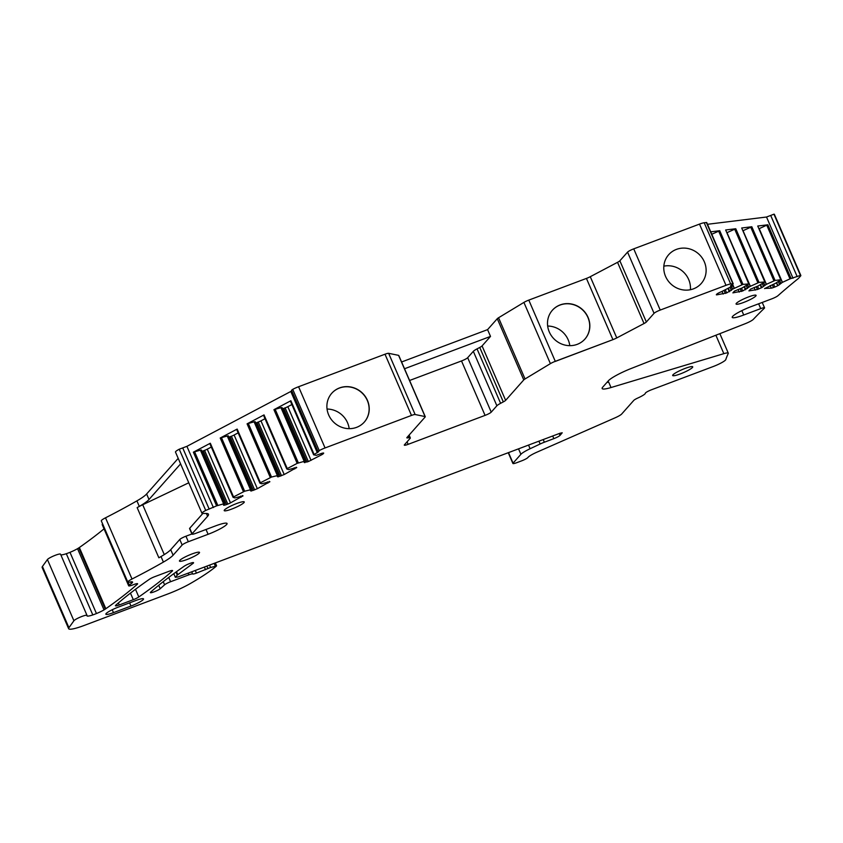 <?xml version="1.0" encoding="UTF-8"?>
<svg xmlns="http://www.w3.org/2000/svg" width="843" height="843" viewBox="0 0 843 843"><rect width="100%" height="100%" fill="white"/><g stroke="black" fill="none" stroke-linecap="round" stroke-linejoin="round"><path stroke-width="1.26" d="M188.769 482.786L142.709 504.757A16.586 2.497 156.6 0 0 137.146 507.623A166.461 25.069 156.6 0 0 139.306 506.39A33.183 4.995 -23.4 0 0 149 499.509L146.619 493.987A33.183 4.995 -23.4 0 1 136.914 500.868A166.461 25.069 156.6 0 1 105.512 517.813A8.293 1.254 156.6 0 0 101.308 520.879L127.799 582.102A8.293 1.254 156.6 0 0 129.843 582.081A11.064 1.665 156.6 0 1 132.572 582.049A11.064 1.665 156.6 0 1 131.371 583.535A221.214 33.32 156.6 0 1 129.337 585.042A5.532 0.832 156.6 0 0 128.684 585.822A5.532 0.832 156.6 0 0 132.52 585.031L133.774 584.557A5.532 0.832 156.6 0 1 137.609 583.756A5.532 0.832 156.6 0 1 137.283 584.283A387.127 58.304 156.6 0 1 105.839 608.73L79.358 547.518A387.127 58.304 156.6 0 0 104.026 528.856M149 499.509L180.592 463.882M146.619 493.987L178.2 458.371M137.146 507.623L158.863 557.792A166.461 25.069 156.6 0 0 161.013 556.559A33.183 4.995 156.6 0 0 170.718 549.689L179.77 539.467L182.162 544.989L173.11 555.21A33.183 4.995 156.6 0 1 163.405 562.081A166.461 25.069 156.6 0 1 132.003 579.025A8.293 1.254 156.6 0 0 127.841 581.818A8.293 1.254 156.6 0 0 127.799 582.102M142.709 504.757L164.28 554.61M206.398 513.471L207.61 516.285A33.183 4.995 156.6 0 0 208.474 514.241A33.183 4.995 156.6 0 0 206.503 513.482A166.461 25.069 156.6 0 0 202.657 513.471A8.293 1.254 156.6 0 1 201.972 513.282A8.293 1.254 156.6 0 1 203.079 512.017A8.293 1.254 156.6 0 1 205.734 510.436L216.609 505.863L193.374 452.175L210.318 443.239L209.823 443.618L233.058 497.275M401.595 361.984L487.57 329.634L497.275 318.696A5.532 0.832 156.6 0 1 498.561 317.748L523.903 302.416A5.532 0.832 156.6 0 1 528.793 300.108L555.284 361.331L528.793 300.108L586.433 278.422A5.532 0.832 156.6 0 0 590.279 276.704L617.54 262.321A5.532 0.832 156.6 0 0 619.868 260.793L627.561 252.11A5.532 0.832 156.6 0 1 633.736 248.854L699.5 224.101A8.293 1.254 156.6 0 1 704.19 222.752L706.719 222.541L733.21 283.754L730.502 285.819L732.841 285.64L732.346 284.491M733.21 283.754L730.681 283.965A8.293 1.254 156.6 0 0 725.992 285.324L660.227 310.066A5.532 0.832 156.6 0 0 654.052 313.322L646.36 322.005A5.532 0.832 156.6 0 1 644.031 323.533L616.77 337.917A5.532 0.832 156.6 0 1 612.924 339.645L555.284 361.331A5.532 0.832 156.6 0 0 550.395 363.639L525.041 378.96A5.532 0.832 156.6 0 0 523.766 379.908L505.631 400.362A5.532 0.832 156.6 0 1 503.303 401.89L500.605 403.323A8.851 1.338 156.6 0 0 496.885 405.778L491.237 412.132L467.686 357.695L473.323 351.331L496.885 405.778M693.483 288.833A21.739 20.453 -138.4 0 1 668.025 280.719A21.739 20.453 -138.4 0 1 668.689 254.691A21.739 20.453 -138.4 0 1 676.413 249.391A21.739 20.453 -138.4 0 1 701.871 257.505A21.739 20.453 -138.4 0 1 701.207 283.533A21.739 20.453 -138.4 0 1 693.483 288.833M586.433 278.422L612.924 339.645L555.158 361.468L612.924 339.645L586.433 278.422M404.524 368.76L490.51 336.41L487.57 329.634M425.262 416.684L398.771 355.472A5.532 0.832 156.6 0 0 398.591 355.356L425.083 416.568A5.532 0.832 156.6 0 1 425.262 416.684A5.532 0.832 156.6 0 1 425.125 417.022L406.99 437.475A5.532 0.832 156.6 0 0 406.842 437.812A5.532 0.832 156.6 0 0 407.559 437.917L409.171 437.717A8.851 1.338 156.6 0 1 410.309 437.896A8.851 1.338 156.6 0 1 410.077 438.434L404.44 444.798A5.532 0.832 156.6 0 0 404.292 445.136A5.532 0.832 156.6 0 0 408.128 444.345L407.053 441.848M388.644 353.312L415.135 414.524A5.532 0.832 156.6 0 0 411.489 415.43L384.998 354.218L411.489 415.43L325.061 447.949A8.293 1.254 156.6 0 0 319.223 450.573L318.011 451.5L291.52 390.277L292.732 389.35A8.293 1.254 156.6 0 1 298.58 386.737L325.061 447.949L298.58 386.737L384.998 354.218A5.532 0.832 156.6 0 1 388.644 353.312L398.591 355.356M415.135 414.524L425.083 416.568M318.011 451.5L318.802 451.616L313.617 454.809L316.315 455.336L320.751 453.692A3.867 0.58 156.6 0 1 322.932 453.06L323.185 453.028A3.867 0.58 156.6 0 1 323.68 453.102A3.867 0.58 156.6 0 1 323.575 453.344L322.953 453.06M201.972 513.282L175.481 452.069A8.293 1.254 156.6 0 1 179.253 449.214L186.904 446.337L291.804 390.941M209.201 509.13L182.72 447.918L209.201 509.13M102.646 523.977A5.532 0.832 156.6 0 0 102.193 524.609L128.684 585.822M60.822 554.852A11.064 1.665 156.6 0 0 66.312 553.703A11.064 1.665 156.6 0 0 69.98 552.334A11.064 1.665 156.6 0 0 77.535 548.677A11.064 1.665 156.6 0 0 78.757 547.918L79.358 547.518M78.757 547.918L105.249 609.131L105.839 608.73M42.435 566.475L68.926 627.698A22.118 3.33 156.6 0 0 68.641 628.699L42.15 567.487A22.118 3.33 156.6 0 1 42.435 566.475L47.419 559.552A7.187 1.085 156.6 0 1 54.3 555.685A7.187 1.085 156.6 0 1 60.527 554.157L87.008 615.379A7.187 1.085 156.6 0 1 86.998 615.559A11.064 1.665 156.6 0 0 86.966 615.79A11.064 1.665 156.6 0 0 86.977 615.854A11.064 1.665 156.6 0 0 92.804 614.926A11.064 1.665 156.6 0 0 96.46 613.546A11.064 1.665 156.6 0 0 104.026 609.889A11.064 1.665 156.6 0 0 105.249 609.131M87.008 615.379A7.187 1.085 156.6 0 0 80.78 616.897A7.187 1.085 156.6 0 0 73.91 620.764L68.926 627.698M68.641 628.699A22.118 3.33 156.6 0 0 83.973 625.527L167.588 594.062A27.65 4.162 156.6 0 0 190.518 583.43A105.08 15.827 156.6 0 0 202.446 576.19A105.08 15.827 156.6 0 0 214.912 567.339A51.981 7.829 156.6 0 0 216.44 566.022L210.592 567.476L196.43 573.124L195.281 570.469M191.719 571.817L192.657 573.988A5.532 0.832 156.6 0 0 196.43 573.124M192.657 573.988A5.532 0.832 156.6 0 0 188.885 574.842L170.592 581.723A5.532 0.832 156.6 0 0 164.596 584.81L160.202 588.73A5.532 0.832 156.6 0 1 154.691 591.628A5.532 0.832 156.6 0 1 150.37 592.608A5.532 0.832 156.6 0 1 150.697 592.092A387.127 58.304 156.6 0 1 184.217 566.211A5.532 0.832 156.6 0 1 189.77 563.482A5.532 0.832 156.6 0 1 193.563 562.702A5.532 0.832 156.6 0 1 192.931 563.472L177.799 574.684A5.532 0.832 156.6 0 0 177.304 575.105L175.355 577.307L177.957 576.991L559.921 433.27L562.218 432.796L560.015 435.388L559.215 433.534M173.774 573.672L175.355 577.307M552.692 435.989L553.84 438.645A5.532 0.832 156.6 0 0 560.015 435.388M553.84 438.645L544.357 442.217A8.851 1.328 156.6 0 0 540.152 443.998L530.11 448.729A14.384 2.171 156.6 0 0 520.9 454.303L513.06 463.144A5.532 0.832 156.6 0 0 512.913 463.481A5.532 0.832 156.6 0 0 516.748 462.691L521.68 460.836A5.532 0.832 156.6 0 0 527.855 457.58L528.171 457.222A11.064 1.665 156.6 0 1 536.991 452.143L615.053 417.843A8.293 1.254 156.6 0 0 621.67 414.039L633.778 400.393A5.532 0.832 156.6 0 1 637.888 397.991A9.673 1.454 156.6 0 0 645.338 393.249A5.532 0.832 156.6 0 1 651.671 389.698L713.146 366.557A11.064 1.665 156.6 0 0 721.777 362.616A11.064 1.665 156.6 0 0 725.781 359.613A882.263 132.878 156.6 0 1 728.257 353.48A11.064 1.665 156.6 0 0 728.289 353.164A11.064 1.665 156.6 0 0 725.581 353.185A11.064 1.665 156.6 0 0 723.842 353.66L611.027 387.538L608.635 382.027A22.118 3.33 156.6 0 1 606.812 382.543M762.23 302.447L764.559 307.821A5.532 0.832 156.6 0 1 764.316 308.264A882.263 132.878 156.6 0 0 753.294 319.392A7.745 1.17 156.6 0 1 748.278 322.384A7.745 1.17 156.6 0 1 745.307 323.67L631.312 368.433A22.118 3.33 156.6 0 0 608.372 380.783L602.724 387.158A22.118 3.33 156.6 0 0 602.144 388.518A22.118 3.33 156.6 0 0 611.027 387.538M764.559 307.821A5.532 0.832 156.6 0 0 762.483 308.022A5.532 0.832 156.6 0 0 760.723 308.612L743.726 315.008A16.586 2.497 156.6 0 1 732.23 317.4A16.586 2.497 156.6 0 1 751.187 306.599L771.946 298.791A5.532 0.832 156.6 0 0 772.926 298.401A5.532 0.832 156.6 0 0 777.941 295.714A882.263 132.878 156.6 0 1 798.395 278.475L800.702 275.861A5.532 0.832 156.6 0 0 800.85 275.524A5.532 0.832 156.6 0 0 800.428 275.398L789.996 278.854L766.761 225.165L759.037 228.738M800.85 275.524L774.359 214.312A5.532 0.832 156.6 0 0 773.937 214.175L800.428 275.398M773.937 214.175L770.702 215.45L797.193 276.662M707.477 224.291L766.519 217.02L770.702 215.45M115.744 605.242A5.532 0.832 156.6 0 0 115.417 605.759A5.532 0.832 156.6 0 0 119.253 604.968L133.299 599.679A5.532 0.832 156.6 0 0 138.81 596.97A387.127 58.304 156.6 0 0 172.235 571.132A5.532 0.832 156.6 0 0 172.562 570.606A5.532 0.832 156.6 0 0 168.726 571.406L154.785 576.654A5.532 0.832 156.6 0 0 149.274 579.362A387.127 58.304 156.6 0 0 115.744 605.242M191.898 533.977L185.945 536.211A5.532 0.832 156.6 0 0 180.687 538.761A5.532 0.832 156.6 0 0 179.77 539.467M207.61 516.285L192.109 533.777L189.717 528.255A5.532 0.832 156.6 0 0 189.57 528.603A5.532 0.832 156.6 0 0 189.633 528.666M189.717 528.255L202.836 513.471M734.179 288.338L732.472 284.407L732.736 285.903L721.524 291.667A3.867 0.58 156.6 0 0 718.826 292.869L718.405 293.09A3.867 0.58 156.6 0 0 716.782 294.165L716.445 294.534A3.867 0.58 156.6 0 0 716.35 294.776A3.867 0.58 156.6 0 0 716.845 294.85L726.666 292.942L732.683 289.117L742.968 284.397L748.774 283.922L742.072 287.969L734.453 291.109L732.883 292.879L742.715 290.972L750.217 286.357L759.006 282.426L764.822 281.952L758.11 285.988L750.491 289.138L748.932 290.898L757.435 289.497L761.872 287.568L766.413 284.312L742.989 230.708M743.178 230.624L751.819 226.756L741.692 228L765.065 281.72M750.365 286.283L726.951 232.689M727.13 232.594L735.77 228.738L725.654 229.981L749.016 283.691M711.787 234.249L719.732 230.708L710.733 231.814M500.605 403.323L477.043 348.876L479.751 347.453A5.532 0.832 156.6 0 0 482.07 345.915L490.51 336.41M467.686 357.695A5.532 0.832 156.6 0 1 461.511 360.952L409.603 380.478M477.043 348.876A8.851 1.338 156.6 0 0 473.323 351.331M224.659 503.703L201.456 450.025L224.691 503.714L223.637 504.915A3.867 0.58 156.6 0 0 223.543 505.157A3.867 0.58 156.6 0 0 224.038 505.231L224.28 505.199A3.867 0.58 156.6 0 0 226.472 504.567L227.789 504.072A3.867 0.58 156.6 0 0 230.487 502.871L243.016 495.842L234.86 497.939L233.079 497.317L233.553 496.927L244.649 491.216L251.477 489.541L250.497 490.752L251.14 491.037L257.347 488.698L269.876 481.68L261.709 483.777L259.929 483.155L260.403 482.765L271.509 477.054L278.327 475.368L277.347 476.59L277.99 476.875L284.196 474.535L296.725 467.507L288.569 469.604L286.789 468.993L287.252 468.592L297.168 463.365L304.291 461.321L281.056 407.622L273.933 409.677L290.877 400.741L290.382 401.12L313.617 454.777L290.382 401.12M281.056 407.622L282.015 407.527L305.25 461.216M304.291 461.321L305.24 461.247L282.015 407.527M282.51 408.813A3.867 0.58 156.6 0 0 283.796 408.381L285.124 407.886A3.867 0.58 156.6 0 0 287.821 406.684L291.868 404.545M277.431 475.484L254.196 421.795L247.083 423.839L264.028 414.904L263.532 415.283L286.768 468.971L287.252 468.592L264.028 414.904M254.196 421.795L255.166 421.69L278.401 475.378L255.092 421.679M255.661 422.986A3.867 0.58 156.6 0 0 256.946 422.554L258.264 422.048A3.867 0.58 156.6 0 0 260.961 420.847L265.018 418.708M250.582 489.646L227.347 435.957L220.223 438.012L237.168 429.076L236.683 429.445L259.918 483.113M227.347 435.957L228.316 435.863L251.541 489.551L228.242 435.852M228.801 437.148A3.867 0.58 156.6 0 0 230.086 436.716L231.414 436.221A3.867 0.58 156.6 0 0 234.112 435.009L238.158 432.87M224.691 503.714L223.722 503.808L200.497 450.12L193.374 452.175M200.497 450.12L201.382 450.014L224.617 503.703M202.004 451.3A3.867 0.58 156.6 0 0 203.237 450.879L204.564 450.383A3.867 0.58 156.6 0 0 207.262 449.171L211.308 447.043M791.092 278.475L767.857 224.786L766.761 225.165M767.857 224.786L757.741 226.029L781.103 279.739M192.109 533.777A5.532 0.832 156.6 0 0 191.962 534.114A5.532 0.832 156.6 0 0 194.343 533.83A5.532 0.832 156.6 0 0 195.797 533.324L215.566 525.884A16.586 2.497 156.6 0 1 227.062 523.503A16.586 2.497 156.6 0 1 208.105 534.293L188.337 541.733A5.532 0.832 156.6 0 0 186.767 542.376A5.532 0.832 156.6 0 0 182.162 544.989M759.069 228.716L782.304 282.405L789.996 278.854M782.304 282.405L779.533 284.523L778.268 281.594M776.624 282.626L777.91 285.598A3.867 0.58 156.6 0 0 779.533 284.523M777.91 285.598L776.224 282.879M773.6 284.249L774.801 287.02A3.867 0.58 156.6 0 0 777.499 285.819M774.801 287.02L773.474 287.516L772.272 284.755M770.165 285.545L771.292 288.148A3.867 0.58 156.6 0 0 773.474 287.516M771.292 288.148L764.749 288.422M461.511 360.952L485.062 415.388A5.532 0.832 156.6 0 0 491.237 412.132M485.062 415.388L408.128 444.345M281.952 407.517L305.24 461.247L304.197 462.417L308.359 461.574L321.615 454.798A3.867 0.58 156.6 0 0 323.248 453.724M223.722 503.808L216.609 505.863M118.42 607.065A11.001 1.654 156.6 0 0 105.849 614.22A11.001 1.654 156.6 0 0 113.468 612.64L130.96 606.054A11.001 1.654 156.6 0 0 143.531 598.899A11.001 1.654 156.6 0 0 135.913 600.479L118.42 607.065M233.079 497.317L233.553 496.927L210.318 443.239M236.683 429.445L259.907 483.134L260.403 482.765L237.168 429.076M725.654 229.981L748.774 283.922M741.692 228L764.822 281.952M766.413 284.312L775.054 280.445L780.976 279.718L775.655 283.227L764.58 288.612M757.741 226.029L780.86 279.971M690.396 289.718A21.739 20.453 41.6 0 0 663.831 266.167M569.794 345.662A21.739 20.453 41.6 0 0 547.665 326.041M349.181 428.666A21.739 20.453 41.6 0 0 327.052 409.045M755.823 296.009A10.927 1.644 156.6 0 0 756.108 295.345A10.927 1.644 156.6 0 0 747.003 297.516A10.927 1.644 156.6 0 0 736.35 303.343A10.927 1.644 156.6 0 0 736.065 304.017A10.927 1.644 156.6 0 0 745.18 301.847A10.927 1.644 156.6 0 0 755.823 296.009M243.975 502.618A10.927 1.644 156.6 0 0 244.259 501.943A10.927 1.644 156.6 0 0 235.144 504.114A10.927 1.644 156.6 0 0 224.491 509.941A10.927 1.644 156.6 0 0 224.206 510.616A10.927 1.644 156.6 0 0 233.321 508.445A10.927 1.644 156.6 0 0 243.975 502.618M692.44 367.495A10.927 1.644 156.6 0 0 692.725 366.821A10.927 1.644 156.6 0 0 683.61 369.002A10.927 1.644 156.6 0 0 672.956 374.829A10.927 1.644 156.6 0 0 672.672 375.504A10.927 1.644 156.6 0 0 681.787 373.333A10.927 1.644 156.6 0 0 692.44 367.495M199.233 553.071A10.927 1.644 156.6 0 0 199.517 552.397A10.927 1.644 156.6 0 0 190.402 554.578A10.927 1.644 156.6 0 0 179.749 560.405A10.927 1.644 156.6 0 0 179.464 561.08A10.927 1.644 156.6 0 0 188.579 558.909A10.927 1.644 156.6 0 0 199.233 553.071M325.061 447.949L411.489 415.43L325.061 447.949M584.873 339.128A21.739 20.453 41.6 0 0 585.442 313.132A21.739 20.453 41.6 0 0 560.015 305.061A21.739 20.453 41.6 0 0 552.344 310.287A21.739 20.453 41.6 0 1 560.015 305.061A21.739 20.453 41.6 0 1 585.442 313.132A21.739 20.453 41.6 0 1 584.873 339.128M339.402 388.065A21.739 20.453 41.6 0 0 331.731 393.291A21.739 20.453 41.6 0 1 339.402 388.065A21.739 20.453 41.6 0 1 364.829 396.136A21.739 20.453 41.6 0 1 364.26 422.132A21.739 20.453 41.6 0 0 364.829 396.136A21.739 20.453 41.6 0 0 339.402 388.065M339.529 387.928A21.739 20.453 41.6 0 0 331.794 393.228A21.739 20.453 41.6 0 0 331.13 419.245A21.739 20.453 41.6 0 0 356.589 427.359A21.739 20.453 41.6 0 0 364.324 422.069A21.739 20.453 41.6 0 0 364.977 396.041A21.739 20.453 41.6 0 0 339.529 387.928M560.142 304.913A21.739 20.453 41.6 0 0 552.407 310.213A21.739 20.453 41.6 0 0 551.744 336.241A21.739 20.453 41.6 0 0 577.202 344.355A21.739 20.453 41.6 0 0 584.937 339.055A21.739 20.453 41.6 0 0 585.59 313.038A21.739 20.453 41.6 0 0 560.142 304.913M139.306 506.39L136.914 500.868M161.013 556.559L163.405 562.081M105.512 517.813L132.003 579.025M706.371 222.478L732.862 283.701M704.19 222.752L730.681 283.965M699.5 224.101L725.992 285.324M633.736 248.854L660.227 310.066M627.561 252.11L654.052 313.322M619.868 260.793L646.36 322.005M617.54 262.321L644.031 323.533M590.279 276.704L616.77 337.917M523.903 302.416L550.395 363.639M498.561 317.748L525.041 378.96M497.275 318.696L523.766 379.908M292.732 389.35L319.223 450.573M290.824 391.521L317.316 452.733M186.904 446.337L213.395 507.56M179.253 449.214L205.734 510.436M130.665 581.912L131.371 583.535M128.136 582.271L129.337 585.042M137.009 583.641L137.283 584.283M77.535 548.677L104.026 609.889M69.98 552.334L96.46 613.546M66.312 553.703L92.804 614.926M47.419 559.552L73.91 620.764M214.164 563.366L215.292 565.959M210.592 567.476L209.57 565.095M206.872 566.117L207.947 568.604M204.364 567.054L205.513 569.71M188.147 573.156L188.885 574.842M168.737 577.423L170.592 581.723M163.236 581.67L164.596 584.81M158.716 585.284L160.202 588.73M192.573 562.639L192.931 563.472M176.503 571.691L177.799 574.684M175.987 572.06L177.304 575.105M544.357 442.217L543.208 439.561M538.93 441.174L540.152 443.998M530.11 448.729L528.529 445.083M518.54 448.845L520.9 454.303M508.508 452.617L513.06 463.144M766.519 217.02L793.01 278.232M118.378 602.945L119.253 604.968M171.961 570.49L172.235 571.132M135.491 589.289L138.81 596.97M130.454 593.124L133.299 599.679M170.718 549.689L173.11 555.21M482.07 345.915L505.631 400.362M479.751 347.453L503.303 401.89M407.243 437.19L407.559 437.917M758.637 303.796L760.723 308.612M715.876 335.229L723.842 353.66M206.019 529.478L208.105 534.293M188.337 541.733L185.945 536.211M743.726 315.008L741.84 310.646M782.452 282.331L759.216 228.643M780.808 283.195L779.722 280.687M779.49 280.835L780.576 283.353M755.244 290.129L754.116 287.526M739.206 292.099L738.078 289.497M723.157 294.07L722.029 291.467M408.381 435.905L409.171 437.717M321.088 453.566L321.615 454.798M287.821 406.684L311.046 460.373M294.765 468.961L294.239 467.739M260.961 420.847L284.196 474.535M267.916 483.123L267.379 481.901M234.112 435.009L257.347 488.698M241.056 497.296L240.529 496.063M230.487 502.871L207.262 449.171M204.564 450.383L227.789 504.072M226.472 504.567L203.237 450.879M223.985 504.525L224.28 505.199M200.392 450.141L223.627 503.829M217.8 505.379L194.564 451.69M112.235 609.742L113.468 612.64M129.601 602.861L130.96 606.054M270.318 477.528L247.083 423.839M243.458 491.701L220.223 438.012M254.649 489.909L231.414 436.221M242.689 496.221L242.394 495.558M244.649 491.216L221.414 437.528M250.476 489.667L227.241 435.979M251.509 489.53L228.295 435.894M251.14 491.037L250.845 490.363M253.321 490.405L230.086 436.716M271.509 477.054L248.274 423.365M277.326 475.505L254.101 421.816M278.359 475.368L255.155 421.732M277.99 476.875L277.695 476.19M280.171 476.242L256.946 422.554M281.499 475.737L258.264 422.048M269.539 482.048L269.254 481.385M297.168 463.365L273.933 409.677M298.359 462.881L275.124 409.192M304.186 461.342L280.951 407.654M304.839 462.702L304.544 462.027M307.031 462.069L283.796 408.381M308.359 461.574L285.124 407.886M296.388 467.886L296.104 467.222M286.768 468.94L263.553 415.304M725.349 293.448L724.148 290.677M726.666 292.942L725.475 290.182M729.364 291.741L728.089 288.801M729.785 291.52L728.5 288.548M731.408 290.445L730.143 287.526M732.441 289.275L731.355 286.757M732.683 289.117L731.598 286.609M734.327 288.264L732.62 284.323M741.861 284.776L718.636 231.087M742.968 284.397L719.732 230.708M757.91 282.805L734.674 229.117M759.006 282.426L735.77 228.738M741.387 291.467L740.186 288.696M742.715 290.972L741.513 288.201M745.412 289.76L744.137 286.831M745.823 289.549L744.538 286.578M747.446 288.475L746.181 285.545M748.489 287.305L747.404 284.786M748.721 287.147L747.636 284.639M750.217 286.357L726.982 232.668M757.435 289.497L756.234 286.725M758.753 288.991L757.562 286.23M761.45 287.79L760.175 284.85M761.872 287.568L760.586 284.597M763.495 286.494L762.23 283.575M764.527 285.324L763.442 282.816M764.759 285.176L763.684 282.668M766.266 284.386L743.031 230.697M773.948 280.824L750.723 227.136M775.054 280.445L751.819 226.756M314.112 454.43L290.877 400.741M215.355 562.924L216.588 565.779M508.255 452.712L512.913 463.481M719.848 333.67L728.289 353.164M189.57 528.603L191.962 534.114M409.097 435.093L410.309 437.896M209.823 443.618L233.058 497.307"/></g></svg>
